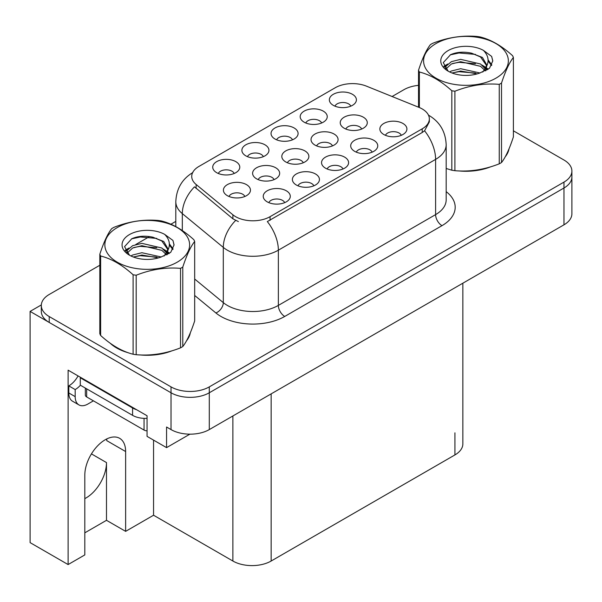 <?xml version="1.0" encoding="UTF-8"?>
<svg xmlns="http://www.w3.org/2000/svg" width="602" height="602" viewBox="0 0 602 602"><rect width="100%" height="100%" fill="white"/><g stroke="black" fill="none" stroke-linecap="round" stroke-linejoin="round"><path stroke-width="0.9" d="M462.855 283.196L462.855 443.877A27.052 15.622 180 0 1 454.931 454.924L271.148 561.026A27.052 15.622 180 0 1 232.884 561.026L153.555 515.229L125.63 531.355L125.63 451.538A28.858 16.66 120 0 0 119.647 438.324A28.858 16.66 120 0 0 105.222 439.753A28.858 16.66 120 0 0 84.814 475.098L84.814 554.916L68.109 564.563L30.1 542.62L30.1 311.407L171.028 392.775A27.052 15.622 0 0 0 209.293 392.775L563.976 187.997A27.052 15.622 0 0 0 571.9 176.95A27.052 15.622 0 0 1 563.976 187.997L209.293 392.775A27.052 15.622 0 0 1 171.028 392.775L49.229 322.454A27.052 15.622 0 0 1 41.305 311.407L41.305 305.515A27.052 15.622 0 0 0 49.229 316.562L171.028 386.883A27.052 15.622 0 0 0 209.293 386.883L563.976 182.105A27.052 15.622 0 0 0 571.9 171.058A27.052 15.622 0 0 0 563.976 160.019L513.393 130.815M234.17 173.489A8.119 4.688 0 0 0 231.996 171.209A8.119 4.688 0 0 0 223.997 170.02A8.119 4.688 0 0 0 218.338 173.489M235.818 161.637A13.53 7.811 0 0 0 218.488 160.764A13.53 7.811 0 0 0 214.003 170.471A13.53 7.811 0 0 0 216.69 172.684A13.53 7.811 0 0 0 238.505 170.471A13.53 7.811 0 0 0 235.818 161.637M303.257 162.758A8.119 4.688 0 0 0 301.083 160.478A8.119 4.688 0 0 0 293.084 159.289A8.119 4.688 0 0 0 287.425 162.758M304.905 150.906A13.53 7.811 0 0 0 287.575 150.033A13.53 7.811 0 0 0 283.09 159.741A13.53 7.811 0 0 0 285.777 161.953A13.53 7.811 0 0 0 307.592 159.741A13.53 7.811 0 0 0 304.905 150.906M313.83 185.815A8.119 4.688 0 0 0 311.655 183.535A8.119 4.688 0 0 0 303.656 182.346A8.119 4.688 0 0 0 297.998 185.815M315.478 173.963A13.53 7.811 0 0 0 298.148 173.09A13.53 7.811 0 0 0 293.663 182.797A13.53 7.811 0 0 0 296.35 185.01A13.53 7.811 0 0 0 318.165 182.797A13.53 7.811 0 0 0 315.478 173.963M332.462 145.902A8.119 4.688 0 0 0 330.287 143.615A8.119 4.688 0 0 0 322.288 142.433A8.119 4.688 0 0 0 316.629 145.902M334.11 134.043A13.53 7.811 0 0 0 316.78 133.177A13.53 7.811 0 0 0 312.295 142.877A13.53 7.811 0 0 0 314.981 145.09A13.53 7.811 0 0 0 336.796 142.877A13.53 7.811 0 0 0 334.11 134.043M292.482 139.822A8.119 4.688 0 0 0 290.307 137.542A8.119 4.688 0 0 0 282.308 136.353A8.119 4.688 0 0 0 276.649 139.822M294.13 127.97A13.53 7.811 0 0 0 276.792 127.097A13.53 7.811 0 0 0 272.315 136.804A13.53 7.811 0 0 0 275.001 139.017A13.53 7.811 0 0 0 296.816 136.804A13.53 7.811 0 0 0 294.13 127.97M284.678 202.648A8.119 4.688 0 0 0 282.496 200.368A8.119 4.688 0 0 0 274.504 199.179A8.119 4.688 0 0 0 268.838 202.648M286.326 190.796A13.53 7.811 0 0 0 268.989 189.923A13.53 7.811 0 0 0 264.511 199.631A13.53 7.811 0 0 0 267.19 201.836A13.53 7.811 0 0 0 289.013 199.631A13.53 7.811 0 0 0 286.326 190.796M350.793 106.163A8.119 4.688 0 0 0 348.611 103.875A8.119 4.688 0 0 0 340.619 102.686A8.119 4.688 0 0 0 334.96 106.163M352.441 94.303A13.53 7.811 0 0 0 335.103 93.43A13.53 7.811 0 0 0 330.626 103.138A13.53 7.811 0 0 0 333.312 105.35A13.53 7.811 0 0 0 355.127 103.138A13.53 7.811 0 0 0 352.441 94.303M372.141 152.148A8.119 4.688 0 0 0 369.967 149.868A8.119 4.688 0 0 0 361.968 148.679A8.119 4.688 0 0 0 356.309 152.148M373.789 140.296A13.53 7.811 0 0 0 356.459 139.423A13.53 7.811 0 0 0 351.974 149.13A13.53 7.811 0 0 0 354.661 151.343A13.53 7.811 0 0 0 376.476 149.13A13.53 7.811 0 0 0 373.789 140.296M274.053 179.622A8.119 4.688 0 0 0 271.878 177.342A8.119 4.688 0 0 0 263.879 176.153A8.119 4.688 0 0 0 258.22 179.622M275.701 167.77A13.53 7.811 0 0 0 258.363 166.897A13.53 7.811 0 0 0 253.886 176.604A13.53 7.811 0 0 0 256.572 178.817A13.53 7.811 0 0 0 278.387 176.604A13.53 7.811 0 0 0 275.701 167.77M321.641 122.989A8.119 4.688 0 0 0 319.459 120.709A8.119 4.688 0 0 0 311.46 119.52A8.119 4.688 0 0 0 305.801 122.989M323.289 111.137A13.53 7.811 0 0 0 305.951 110.264A13.53 7.811 0 0 0 301.467 119.971A13.53 7.811 0 0 0 304.153 122.183A13.53 7.811 0 0 0 325.968 119.971A13.53 7.811 0 0 0 323.289 111.137M263.33 156.655A8.119 4.688 0 0 0 261.148 154.375A8.119 4.688 0 0 0 253.156 153.186A8.119 4.688 0 0 0 247.49 156.655M264.978 144.804A13.53 7.811 0 0 0 247.64 143.931A13.53 7.811 0 0 0 243.163 153.638A13.53 7.811 0 0 0 245.842 155.85A13.53 7.811 0 0 0 267.657 153.638A13.53 7.811 0 0 0 264.978 144.804M361.674 129.039A8.119 4.688 0 0 0 359.492 126.759A8.119 4.688 0 0 0 351.5 125.57A8.119 4.688 0 0 0 345.834 129.039M363.322 117.179A13.53 7.811 0 0 0 345.984 116.314A13.53 7.811 0 0 0 341.507 126.021A13.53 7.811 0 0 0 344.186 128.226A13.53 7.811 0 0 0 366.001 126.021A13.53 7.811 0 0 0 363.322 117.179M244.848 196.485A8.119 4.688 0 0 0 242.666 194.205A8.119 4.688 0 0 0 234.675 193.016A8.119 4.688 0 0 0 229.008 196.485M246.496 184.633A13.53 7.811 0 0 0 229.159 183.76A13.53 7.811 0 0 0 224.681 193.468A13.53 7.811 0 0 0 227.36 195.673A13.53 7.811 0 0 0 249.175 193.468A13.53 7.811 0 0 0 246.496 184.633M342.989 168.981A8.119 4.688 0 0 0 340.807 166.701A8.119 4.688 0 0 0 332.816 165.512A8.119 4.688 0 0 0 327.149 168.981M344.637 157.13A13.53 7.811 0 0 0 327.3 156.257A13.53 7.811 0 0 0 322.822 165.964A13.53 7.811 0 0 0 325.501 168.176A13.53 7.811 0 0 0 347.316 165.964A13.53 7.811 0 0 0 344.637 157.13M401.301 135.322A8.119 4.688 0 0 0 399.118 133.034A8.119 4.688 0 0 0 391.127 131.846A8.119 4.688 0 0 0 385.461 135.322M402.949 123.463A13.53 7.811 0 0 0 385.611 122.59A13.53 7.811 0 0 0 381.134 132.297A13.53 7.811 0 0 0 383.813 134.509A13.53 7.811 0 0 0 405.628 132.297A13.53 7.811 0 0 0 402.949 123.463M422.22 108.947A24.351 14.057 0 0 0 418.962 107.374L366.452 86.146A24.351 14.057 0 0 0 335.269 87.726L198.863 166.476A24.351 14.057 0 0 0 191.729 176.416A24.351 14.057 0 0 0 196.132 184.483L232.899 214.801A24.351 14.057 0 0 0 270.065 216.675L422.22 128.828A24.351 14.057 0 0 0 429.346 118.887A24.351 14.057 0 0 0 422.22 108.947M41.327 304.928L30.1 311.407M68.109 564.563L68.109 370.17L147.054 415.749L147.054 436.367L166.566 447.632L166.566 427.014L171.028 429.587A27.052 15.622 0 0 0 209.293 429.587L563.976 224.817A27.052 15.622 0 0 0 571.9 213.77L571.9 171.058M189.893 434.162L166.566 447.632M153.555 515.229L153.555 440.122M84.814 532.83L106.494 520.309L125.63 531.355M125.63 451.538L106.75 440.634A28.858 16.66 120 0 0 106.697 438.963M84.814 498.614A28.858 16.66 120 0 0 106.494 462.577L91.444 453.885M106.494 520.309L106.494 462.577M110.204 343.23A43.291 24.991 0 0 0 116.637 347.964A43.291 24.991 0 0 0 128.181 352.734M429.346 118.887L429.346 121.875L424.576 130.792L422.22 132.5L267.326 221.581A31.567 18.226 60 0 1 278.357 250.184A36.075 20.829 180 0 1 227.338 250.184A36.075 20.829 180 0 1 223.297 247.399L182.323 213.62A36.075 20.829 180 0 1 175.807 201.67L175.807 226.6M238.369 221.581L232.899 218.812L194.491 186.838A31.567 21.108 129.5 0 0 182.323 213.62L182.323 230.574M446.172 168.515A43.291 24.991 0 0 0 446.902 168.726M458.566 170.908A43.291 24.991 0 0 0 490.63 166.822M505.251 156.776A43.291 24.991 0 0 0 509.021 148.837M139.845 354.917A43.291 24.991 0 0 0 171.916 350.831M186.53 340.792A43.291 24.991 0 0 0 190.307 332.853M418.533 85.341A27.052 15.622 0 0 0 403.912 89.698L392.105 96.516M175.807 221.393L170.9 224.222M149.559 236.548L135.819 244.48M99.819 265.264L49.229 294.468A27.052 15.622 0 0 0 41.305 305.515M507.531 152.261A42.84 24.735 180 0 1 507.065 153.247M486.333 168.041A42.84 24.735 180 0 1 464.496 170.998M435.991 43.562A42.388 24.471 -0 0 0 435.991 78.17A42.388 24.471 -0 0 0 495.935 78.17A42.388 24.471 -0 0 0 495.935 43.562A42.388 24.471 -0 0 0 435.991 43.562M446.172 168.47L451.824 170.215A48.702 28.113 -0 0 0 454.909 170.69C469.628 171.976 484.407 169.689 499.254 163.827A48.702 28.113 -0 0 0 500.397 163.187A48.702 28.113 -0 0 0 501.511 162.525C505.454 157.596 509.412 149.063 513.393 136.925L513.393 57.461A48.702 28.113 -0 0 0 512.565 55.677C501.714 45.85 490.893 39.604 480.103 36.94A48.702 28.113 -0 0 0 477.017 36.459C462.178 35.194 447.391 37.482 432.672 43.321A48.702 28.113 -0 0 0 431.529 43.961A48.702 28.113 -0 0 0 430.415 44.623C426.442 49.627 422.476 58.161 418.533 70.223A48.702 28.113 -0 0 0 419.361 72.007L419.361 107.54M451.824 170.215L451.824 90.751C440.973 80.916 430.152 74.671 419.361 72.007M451.824 90.751A48.702 28.113 -0 0 0 454.909 91.226L454.909 170.69M499.254 163.827L499.254 84.363C484.527 83.076 469.748 85.364 454.909 91.226M499.254 84.363A48.702 28.113 -0 0 0 500.397 83.723A48.702 28.113 -0 0 0 501.511 83.061L501.511 162.525M479.99 72.985L460.628 68.703L451.387 71.006L449.641 71.954M477.288 73.865L460.628 71.044L452.11 73.023M486.047 70.562L485.859 70.073M485.287 68.891L480.539 63.993L460.628 59.35L451.387 61.652L446.052 66.212L445.352 68.688M484.527 70.058L480.539 66.333L460.628 61.69L451.387 63.993L445.773 69.147M482.714 72.082L485.882 67.687L486.574 64.61L482.428 57.446L471.118 53.081C463.405 51.509 456.542 52.058 450.529 54.714L443.275 62.631L448.151 71.104M485.49 70.855L486.582 66.461M486.514 65.528L480.539 56.979L471.659 53.187M448.144 50.583A25.194 14.546 -0 0 0 448.144 71.156A25.194 14.546 -0 0 0 479.643 73.083L489.471 68.319L492.782 60.87L491.646 56.422L483.391 50.357A25.194 14.546 -0 0 0 448.144 50.583M483.391 50.357C488.636 55.7 489.471 61.472 485.882 67.687M418.533 107.201L418.533 70.223M513.393 57.461C509.442 62.397 505.484 70.931 501.511 83.061M475.437 73.083L459.025 71.676L452.486 72.865M487.432 69.764L486.281 68.839M485.588 68.335L484.414 67.567M475.437 63.729L459.025 62.322L452.486 63.511M446.172 65.979L444.253 67.168M491.533 65.535L488.071 60.99M475.505 54.398L459.025 52.976L450.236 54.857M492.775 61.095L491.646 56.422M488.184 69.275L486.491 67.823M485.98 67.447L481.946 65.031M447.768 64.023L443.817 66.31M491.819 64.978L488.071 59.816M93.423 400.834L87.937 404.002A18.037 10.415 -60 0 1 78.922 404.898A18.037 10.415 -60 0 1 75.182 396.643L75.182 389.569L68.809 385.89A18.037 10.415 120 0 0 78.079 375.926M80.435 385.235A18.037 10.415 -60 0 1 75.182 389.569M78.922 404.898L72.541 401.218A18.037 10.415 -60 0 1 68.809 392.956L68.809 385.89M136.662 409.744A18.037 10.415 180 0 1 132.575 407.975L80.284 377.785A18.037 10.415 0 0 0 80.826 377.514M132.575 407.975L132.575 415.342A18.037 10.415 0 0 0 147.054 418.345M80.284 377.785L80.284 385.152L132.575 415.342M188.81 336.277A42.84 24.735 180 0 1 188.351 337.255M167.612 352.05A42.84 24.735 180 0 1 145.774 355.014M122.853 350.627A42.84 24.735 180 0 1 116.954 347.783A42.84 24.735 180 0 1 113.071 345.202M85.341 388.072L85.341 395.093A4.507 2.604 0 0 0 86.665 396.936L144.059 430.069A4.507 2.604 0 0 0 147.054 430.829M117.27 227.571A42.388 24.471 -0 0 0 117.27 262.179A42.388 24.471 -0 0 0 177.214 262.179A42.388 24.471 -0 0 0 177.214 227.571A42.388 24.471 -0 0 0 117.27 227.571M112.807 227.97A48.702 28.113 -0 0 0 111.701 228.632C107.72 233.636 103.762 242.177 99.819 254.24A48.702 28.113 -0 0 0 100.639 256.016L100.639 335.48C111.438 345.277 122.259 351.523 133.102 354.224A48.702 28.113 -0 0 0 136.187 354.698C150.906 355.985 165.693 353.705 180.532 347.843A48.702 28.113 -0 0 0 181.676 347.196A48.702 28.113 -0 0 0 182.79 346.534C186.733 341.605 190.691 333.072 194.672 320.934L194.672 241.47A48.702 28.113 -0 0 0 193.844 239.694C183 229.859 172.18 223.613 161.381 220.949A48.702 28.113 -0 0 0 158.303 220.475C143.457 219.203 128.677 221.491 113.959 227.33A48.702 28.113 -0 0 0 112.807 227.97M133.102 354.224L133.102 274.76C122.259 264.933 111.438 258.679 100.639 256.016M133.102 274.76A48.702 28.113 -0 0 0 136.187 275.234L136.187 354.698M180.532 347.843L180.532 268.379C165.813 267.085 151.034 269.372 136.187 275.234M180.532 268.379A48.702 28.113 -0 0 0 181.676 267.732A48.702 28.113 -0 0 0 182.79 267.07L182.79 346.534M99.819 254.24L99.819 333.704A48.702 28.113 -0 0 0 100.639 335.48M161.268 256.994L141.906 252.712L132.666 255.015L130.92 255.963M158.567 257.874L141.906 255.052L133.396 257.031M167.333 254.578L167.145 254.082M166.566 252.9L161.825 248.001L141.906 243.366L132.666 245.661L127.331 250.221L126.631 252.697M165.806 254.067L161.825 250.342L141.906 245.699L132.666 248.001L127.052 253.156M163.992 256.091L167.16 251.704L167.86 248.618L163.714 241.462L152.396 237.098C144.691 235.525 137.828 236.067 131.815 238.731L124.554 246.639L129.43 255.12M166.769 254.864L167.86 250.477M167.8 249.537L161.825 240.988L152.938 237.196M129.43 234.592A25.194 14.546 -0 0 0 129.43 255.165A25.194 14.546 -0 0 0 160.922 257.092L170.75 252.328L174.061 244.879L172.932 240.431L164.67 234.374A25.194 14.546 -0 0 0 129.43 234.592M164.67 234.374C169.922 239.709 170.75 245.481 167.16 251.696M194.672 241.47C190.729 246.406 186.763 254.939 182.79 267.07M156.723 257.092L140.304 255.684L133.772 256.873M168.718 253.773L167.567 252.848M166.867 252.343L165.693 251.576M156.723 247.738L140.304 246.338L133.772 247.527M127.458 249.996L125.532 251.177M172.812 249.544L169.358 244.999M156.791 238.407L140.304 236.985L131.514 238.866M174.053 245.104L172.932 240.431M169.463 253.284L167.77 251.839M167.266 251.455L163.225 249.04M129.046 248.032L125.096 250.327M173.098 248.987L169.35 243.825M563.976 224.817L563.976 182.105M209.293 429.587L209.293 386.883M171.028 429.587L171.028 386.883M271.148 561.026L271.148 393.881M454.931 454.924L454.931 432.83M232.884 561.026L232.884 415.967M196.132 184.483L196.132 188.494M232.899 214.801L232.899 218.812M270.065 216.675L270.065 220.347M422.22 128.828L422.22 132.5M446.172 191.632A45.09 26.037 180 0 1 441.988 225.66L284.731 316.449A9.015 5.207 60 0 1 278.357 305.41L435.607 214.613A36.075 20.829 0 0 0 446.172 199.887L446.172 144.661A36.075 20.829 180 0 1 435.607 159.387A31.567 18.226 -120 0 0 424.576 130.792M284.731 316.449A45.09 26.037 180 0 1 220.964 316.449A45.09 26.037 180 0 1 215.907 312.972L194.672 295.462M235.593 220.482A31.567 21.108 129.5 0 0 223.297 247.399L223.297 302.625A36.075 20.829 0 0 0 227.338 305.41A36.075 20.829 0 0 0 278.357 305.41L278.357 250.184L435.607 159.387L435.607 214.613A9.015 5.207 60 0 0 441.988 225.66M49.229 316.562L49.229 322.454M194.672 279.019L223.297 302.625A9.015 6.035 -50.5 0 1 215.907 312.972M75.182 396.643L68.809 392.956M144.059 430.069L144.059 418.367M86.665 396.936L86.665 388.832M446.172 144.661C445.563 131.695 439.859 121.965 429.068 115.486L428.466 115.148M192.903 172.496C182.113 178.975 176.416 188.704 175.807 201.67M508.803 149.379L508.803 149.883M190.081 333.388L190.081 333.892"/></g></svg>
